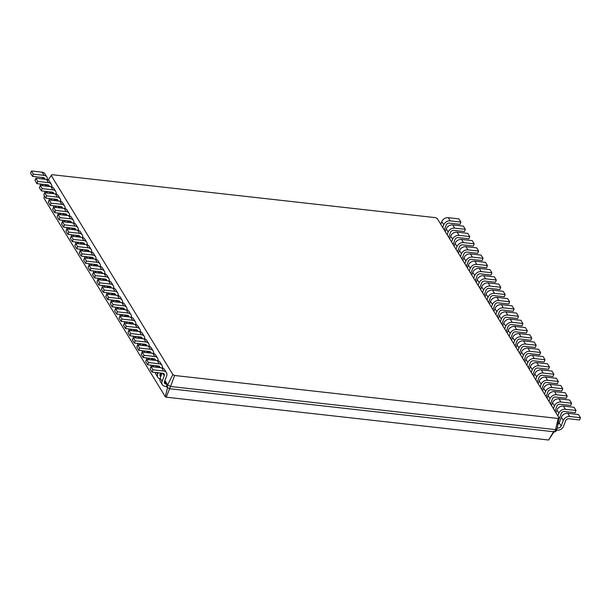 <?xml version="1.0" encoding="UTF-8"?>
<svg xmlns="http://www.w3.org/2000/svg" width="611" height="611" viewBox="0 0 611 611"><rect width="100%" height="100%" fill="white"/><g stroke="black" fill="none" stroke-linecap="round" stroke-linejoin="round"><path stroke-width="0.92" d="M45.359 184.843L45.695 185.385L45.168 185.332M45.695 185.385L46.146 186.126M47.307 179.573A5.354 4.14 148.6 0 0 46.894 177.037L44.947 173.845A5.354 4.14 148.6 0 0 42.098 172.172L31.405 170.973L30.55 173.203L32.498 176.396L43.19 177.595A2.673 2.07 -31.4 0 1 44.611 178.435A2.673 2.07 -31.4 0 1 44.855 179.229M42.518 177.518L41.983 178.908M40.311 184.018A5.354 4.14 148.6 0 0 40.632 185.507M44.916 185.988A2.673 2.07 -31.4 0 1 44.939 185.943L45.451 184.598M46.894 177.037A5.354 4.14 148.6 0 0 44.045 175.357L33.353 174.158L32.498 176.396M43.075 184.331L42.564 185.675A5.354 4.14 148.6 0 0 42.541 185.721M51.118 175.319L172.875 374.566L167.635 384.945L170.568 386.488L555.834 429.663L557.171 428.594L556.316 430.831L554.979 431.893L558.217 418.482L559.027 417.832L437.27 218.585L435.498 217.653L51.927 174.677L48.208 179.955M164.909 380.485L167.635 384.945L166.78 387.183L169.713 388.726L554.979 431.893M160.487 373.237L161.441 374.81M156.057 365.997L156.836 367.28M151.627 358.749L152.414 360.032M147.198 351.501L147.984 352.784M142.775 344.253L143.554 345.536M138.346 337.012L139.125 338.295M133.916 329.764L134.703 331.047M129.486 322.516L130.273 323.799M125.064 315.268L125.843 316.551M120.634 308.028L121.413 309.311M116.205 300.78L116.991 302.063M111.775 293.532L112.561 294.815M107.353 286.284L108.132 287.567M102.923 279.044L103.702 280.327M98.493 271.796L99.28 273.079M94.063 264.548L94.85 265.831M89.641 257.3L90.42 258.583M85.212 250.059L85.991 251.342M80.782 242.811L81.569 244.095M76.352 235.563L77.139 236.847M71.93 228.315L72.709 229.599M67.5 221.075L68.279 222.358M63.07 213.827L63.857 215.11M58.641 206.579L59.427 207.862M54.211 199.331L54.998 200.614M49.789 192.091L50.568 193.374M31.405 170.973L33.353 174.158M172.875 374.566L174.647 375.498L558.217 418.482M174.647 375.498L169.713 388.726M50.117 192.633L49.598 192.58M54.547 199.881L54.028 199.82M58.977 207.129L58.457 207.068M63.407 214.369L62.88 214.316M67.836 221.617L67.309 221.564M72.258 228.865L71.739 228.804M76.688 236.113L76.169 236.052M81.118 243.354L80.591 243.3M85.548 250.602L85.021 250.548M89.97 257.85L89.45 257.789M94.4 265.098L93.88 265.037M98.829 272.338L98.31 272.285M103.259 279.586L102.732 279.533M107.681 286.834L107.162 286.773M112.111 294.082L111.592 294.021M116.541 301.322L116.021 301.269M120.97 308.57L120.443 308.517M125.392 315.818L124.873 315.757M129.822 323.066L129.303 323.005M134.252 330.307L133.733 330.253M138.682 337.555L138.155 337.501M143.104 344.803L142.584 344.741M147.534 352.051L147.014 351.989M151.963 359.299L151.444 359.237M156.393 366.539L155.866 366.485M160.815 373.787L160.296 373.726M165.245 381.035L164.726 380.974M166.337 386.458L167.193 384.22L166.009 384.09A2.673 2.07 -31.4 0 1 164.58 383.25A2.673 2.07 -31.4 0 1 164.489 381.585L166.635 376.002A5.354 4.14 148.6 0 0 166.452 372.679A5.354 4.14 148.6 0 0 163.595 371.007L152.91 369.808L152.047 372.038L162.74 373.237A2.673 2.07 -31.4 0 1 164.168 374.077A2.673 2.07 -31.4 0 1 164.26 375.734L162.114 381.325A5.354 4.14 148.6 0 0 162.297 384.647A5.354 4.14 148.6 0 0 165.146 386.32L166.337 386.458L166.78 387.183M167.742 386.954L165.268 396.676L166.223 397.181L548.602 440.027L554.001 431.786M44.359 195.803L43.954 198.155L165.268 396.676M51.736 186.821A5.354 4.14 148.6 0 0 51.324 184.285L49.376 181.093A5.354 4.14 148.6 0 0 46.528 179.42L35.835 178.221L34.98 180.451L36.927 183.644L47.612 184.843A2.673 2.07 -31.4 0 1 49.04 185.675A2.673 2.07 -31.4 0 1 49.277 186.477M46.948 184.766L46.413 186.156M44.74 191.266A5.354 4.14 148.6 0 0 45.061 192.755M559.027 417.832L557.171 428.594M49.346 193.236A2.673 2.07 -31.4 0 1 49.361 193.191L49.881 191.846M51.324 184.285A5.354 4.14 148.6 0 0 48.475 182.605L37.783 181.406L36.927 183.644M47.505 191.579L46.986 192.923A5.354 4.14 148.6 0 0 46.971 192.969M56.159 194.061A5.354 4.14 148.6 0 0 55.754 191.526L53.806 188.341A5.354 4.14 148.6 0 0 50.95 186.661L40.265 185.469L39.41 187.699L41.357 190.884L52.042 192.083A2.673 2.07 -31.4 0 1 53.47 192.923A2.673 2.07 -31.4 0 1 53.707 193.725M51.377 192.007L50.843 193.404M49.17 198.514A5.354 4.14 148.6 0 0 49.483 199.996M53.776 200.477A2.673 2.07 -31.4 0 1 53.791 200.439L54.31 199.087M55.754 191.526A5.354 4.14 148.6 0 0 52.897 189.853L42.212 188.654L41.357 190.884M51.935 198.819L51.416 200.171A5.354 4.14 148.6 0 0 51.4 200.209M60.588 201.309A5.354 4.14 148.6 0 0 60.184 198.774L58.228 195.589A5.354 4.14 148.6 0 0 55.38 193.908L44.695 192.709L43.832 194.947L45.779 198.132L56.472 199.331A2.673 2.07 -31.4 0 1 57.9 200.171A2.673 2.07 -31.4 0 1 58.137 200.966M55.807 199.255L55.273 200.645M53.592 205.762A5.354 4.14 148.6 0 0 53.913 207.244M58.205 207.725A2.673 2.07 -31.4 0 1 58.221 207.679L58.74 206.335M60.184 198.774A5.354 4.14 148.6 0 0 57.327 197.101L46.642 195.902L45.779 198.132M56.365 206.067L55.845 207.419A5.354 4.14 148.6 0 0 55.83 207.457M65.018 208.557A5.354 4.14 148.6 0 0 64.606 206.022L62.658 202.829A5.354 4.14 148.6 0 0 59.809 201.156L49.117 199.957L48.261 202.188L50.209 205.38L60.901 206.579A2.673 2.07 -31.4 0 1 62.322 207.419A2.673 2.07 -31.4 0 1 62.566 208.214M60.229 206.503L59.702 207.893M58.022 213.002A5.354 4.14 148.6 0 0 58.343 214.492M62.635 214.973A2.673 2.07 -31.4 0 1 62.65 214.927L63.162 213.583M64.606 206.022A5.354 4.14 148.6 0 0 61.757 204.341L51.064 203.142L50.209 205.38M60.787 213.315L60.275 214.66A5.354 4.14 148.6 0 0 60.252 214.705M69.448 215.805A5.354 4.14 148.6 0 0 69.035 213.27L67.088 210.077A5.354 4.14 148.6 0 0 64.239 208.404L53.547 207.205L52.691 209.436L54.639 212.628L65.324 213.827A2.673 2.07 -31.4 0 1 66.752 214.66A2.673 2.07 -31.4 0 1 66.989 215.462M64.659 213.751L64.124 215.141M62.452 220.25A5.354 4.14 148.6 0 0 62.773 221.74M67.057 222.221A2.673 2.07 -31.4 0 1 67.073 222.175L67.592 220.831M69.035 213.27A5.354 4.14 148.6 0 0 66.187 211.589L55.494 210.39L54.639 212.628M65.217 220.563L64.697 221.908A5.354 4.14 148.6 0 0 64.682 221.953M73.87 223.046A5.354 4.14 148.6 0 0 73.465 220.51L71.518 217.325A5.354 4.14 148.6 0 0 68.661 215.645L57.976 214.453L57.121 216.684L59.068 219.868L69.753 221.067A2.673 2.07 -31.4 0 1 71.181 221.908A2.673 2.07 -31.4 0 1 71.418 222.71M69.089 220.991L68.554 222.389M66.882 227.498A5.354 4.14 148.6 0 0 67.195 228.98M71.487 229.461A2.673 2.07 -31.4 0 1 71.502 229.423L72.022 228.071M73.465 220.51A5.354 4.14 148.6 0 0 70.609 218.837L59.924 217.638L59.068 219.868M69.646 227.804L69.127 229.156A5.354 4.14 148.6 0 0 69.112 229.194M78.3 230.294A5.354 4.14 148.6 0 0 77.895 227.758L75.94 224.573A5.354 4.14 148.6 0 0 73.091 222.893L62.406 221.694L61.543 223.931L63.491 227.116L74.183 228.315A2.673 2.07 -31.4 0 1 75.611 229.156A2.673 2.07 -31.4 0 1 75.848 229.95M73.519 228.239L72.984 229.629M71.311 234.746A5.354 4.14 148.6 0 0 71.624 236.228M75.917 236.709A2.673 2.07 -31.4 0 1 75.932 236.663L76.451 235.319M77.895 227.758A5.354 4.14 148.6 0 0 75.038 226.085L64.354 224.886L63.491 227.116M74.076 235.052L73.557 236.404A5.354 4.14 148.6 0 0 73.541 236.442M82.729 237.542A5.354 4.14 148.6 0 0 82.317 235.006L80.369 231.813A5.354 4.14 148.6 0 0 77.521 230.141L66.828 228.942L65.973 231.179L67.92 234.364L78.613 235.563A2.673 2.07 -31.4 0 1 80.033 236.404A2.673 2.07 -31.4 0 1 80.278 237.198M77.941 235.487L77.414 236.877M75.733 241.987A5.354 4.14 148.6 0 0 76.054 243.476M80.347 243.957A2.673 2.07 -31.4 0 1 80.362 243.911L80.873 242.567M82.317 235.006A5.354 4.14 148.6 0 0 79.468 233.326L68.776 232.127L67.92 234.364M78.498 242.3L77.987 243.644A5.354 4.14 148.6 0 0 77.971 243.69M87.159 244.79A5.354 4.14 148.6 0 0 86.747 242.254L84.799 239.061A5.354 4.14 148.6 0 0 81.95 237.389L71.258 236.19L70.402 238.42L72.35 241.612L83.035 242.811A2.673 2.07 -31.4 0 1 84.463 243.644A2.673 2.07 -31.4 0 1 84.7 244.446M82.37 242.735L81.836 244.125M80.163 249.235A5.354 4.14 148.6 0 0 80.484 250.724M84.769 251.205A2.673 2.07 -31.4 0 1 84.784 251.159L85.303 249.815M86.747 242.254A5.354 4.14 148.6 0 0 83.898 240.574L73.205 239.375L72.35 241.612M82.928 249.548L82.409 250.892A5.354 4.14 148.6 0 0 82.393 250.938M91.581 252.03A5.354 4.14 148.6 0 0 91.176 249.494L89.229 246.309A5.354 4.14 148.6 0 0 86.372 244.629L75.688 243.438L74.832 245.668L76.78 248.853L87.465 250.052A2.673 2.07 -31.4 0 1 88.893 250.892A2.673 2.07 -31.4 0 1 89.13 251.694M86.8 249.983L86.266 251.373M84.593 256.483A5.354 4.14 148.6 0 0 84.914 257.964M89.198 258.445A2.673 2.07 -31.4 0 1 89.214 258.407L89.733 257.055M91.176 249.494A5.354 4.14 148.6 0 0 88.32 247.822L77.635 246.623L76.78 248.853M87.358 256.788L86.838 258.14A5.354 4.14 148.6 0 0 86.823 258.178M96.011 259.278A5.354 4.14 148.6 0 0 95.606 256.742L93.651 253.557A5.354 4.14 148.6 0 0 90.802 251.877L80.117 250.678L79.254 252.916L81.202 256.101L91.894 257.3A2.673 2.07 -31.4 0 1 93.323 258.14A2.673 2.07 -31.4 0 1 93.559 258.934M91.23 257.223L90.695 258.613M89.023 263.731A5.354 4.14 148.6 0 0 89.336 265.212M93.628 265.693A2.673 2.07 -31.4 0 1 93.643 265.648L94.163 264.303M95.606 256.742A5.354 4.14 148.6 0 0 92.75 255.07L82.065 253.87L81.202 256.101M91.787 264.036L91.268 265.388A5.354 4.14 148.6 0 0 91.253 265.426M100.441 266.526A5.354 4.14 148.6 0 0 100.028 263.99L98.081 260.798A5.354 4.14 148.6 0 0 95.232 259.125L84.539 257.926L83.684 260.164L85.632 263.349L96.324 264.548A2.673 2.07 -31.4 0 1 97.745 265.388A2.673 2.07 -31.4 0 1 97.989 266.182M95.652 264.471L95.125 265.861M93.445 270.971A5.354 4.14 148.6 0 0 93.766 272.46M98.058 272.941A2.673 2.07 -31.4 0 1 98.073 272.896L98.585 271.551M100.028 263.99A5.354 4.14 148.6 0 0 97.18 262.31L86.487 261.111L85.632 263.349M96.21 271.284L95.698 272.628A5.354 4.14 148.6 0 0 95.683 272.674M104.871 273.774A5.354 4.14 148.6 0 0 104.458 271.238L102.511 268.046A5.354 4.14 148.6 0 0 99.662 266.373L88.969 265.174L88.114 267.404L90.061 270.597L100.746 271.796A2.673 2.07 -31.4 0 1 102.174 272.628A2.673 2.07 -31.4 0 1 102.411 273.43M100.082 271.719L99.547 273.109M97.875 278.219A5.354 4.14 148.6 0 0 98.195 279.708M102.48 280.189A2.673 2.07 -31.4 0 1 102.495 280.144L103.015 278.799M104.458 271.238A5.354 4.14 148.6 0 0 101.609 269.558L90.917 268.359L90.061 270.597M100.639 278.532L100.12 279.876A5.354 4.14 148.6 0 0 100.105 279.922M109.293 281.014A5.354 4.14 148.6 0 0 108.888 278.479L106.94 275.294A5.354 4.14 148.6 0 0 104.084 273.613L93.399 272.422L92.544 274.652L94.491 277.837L105.176 279.036A2.673 2.07 -31.4 0 1 106.604 279.876A2.673 2.07 -31.4 0 1 106.841 280.678M104.512 278.967L103.977 280.357M102.304 285.467A5.354 4.14 148.6 0 0 102.625 286.949M106.91 287.43A2.673 2.07 -31.4 0 1 106.925 287.391L107.444 286.04M108.888 278.479A5.354 4.14 148.6 0 0 106.031 276.806L95.347 275.607L94.491 277.837M105.069 285.772L104.55 287.124A5.354 4.14 148.6 0 0 104.534 287.162M113.722 288.262A5.354 4.14 148.6 0 0 113.318 285.727L111.362 282.542A5.354 4.14 148.6 0 0 108.514 280.861L97.829 279.662L96.966 281.9L98.913 285.085L109.606 286.284A2.673 2.07 -31.4 0 1 111.034 287.124A2.673 2.07 -31.4 0 1 111.271 287.918M108.941 286.208L108.407 287.598M106.734 292.715A5.354 4.14 148.6 0 0 107.047 294.197M111.347 294.647L111.37 294.685A2.673 2.07 -31.4 0 1 111.355 294.632L111.874 293.288M113.318 285.727A5.354 4.14 148.6 0 0 110.461 284.054L99.776 282.855L98.913 285.085M109.499 293.02L108.979 294.372A5.354 4.14 148.6 0 0 108.964 294.41M118.152 295.51A5.354 4.14 148.6 0 0 117.74 292.975L115.792 289.782A5.354 4.14 148.6 0 0 112.943 288.109L102.251 286.91L101.395 289.148L103.343 292.333L114.036 293.532A2.673 2.07 -31.4 0 1 115.456 294.372A2.673 2.07 -31.4 0 1 115.7 295.166M113.363 293.456L112.836 294.846M111.156 299.955A5.354 4.14 148.6 0 0 111.477 301.444M115.777 301.895L115.8 301.926A2.673 2.07 -31.4 0 1 115.785 301.88L116.296 300.536M117.74 292.975A5.354 4.14 148.6 0 0 114.891 291.294L104.198 290.095L103.343 292.333M113.921 300.268L113.409 301.613A5.354 4.14 148.6 0 0 113.394 301.658M122.582 302.758A5.354 4.14 148.6 0 0 122.169 300.222L120.222 297.03A5.354 4.14 148.6 0 0 117.373 295.357L106.681 294.158L105.825 296.388L107.773 299.581L118.458 300.78A2.673 2.07 -31.4 0 1 119.886 301.613A2.673 2.07 -31.4 0 1 120.13 302.414M117.793 300.704L117.259 302.094M115.586 307.203A5.354 4.14 148.6 0 0 115.907 308.692M120.191 309.174A2.673 2.07 -31.4 0 1 120.207 309.128L120.726 307.784M122.169 300.222A5.354 4.14 148.6 0 0 119.321 298.542L108.628 297.343L107.773 299.581M118.351 307.516L117.831 308.861A5.354 4.14 148.6 0 0 117.816 308.906M127.012 309.998A5.354 4.14 148.6 0 0 126.599 307.463L124.652 304.278A5.354 4.14 148.6 0 0 121.795 302.598L111.11 301.406L110.255 303.636L112.203 306.821L122.887 308.02A2.673 2.07 -31.4 0 1 124.316 308.861A2.673 2.07 -31.4 0 1 124.552 309.662M122.223 307.952L121.688 309.342M120.016 314.451A5.354 4.14 148.6 0 0 120.336 315.933M124.621 316.414A2.673 2.07 -31.4 0 1 124.636 316.376L125.156 315.024M126.599 307.463A5.354 4.14 148.6 0 0 123.743 305.79L113.058 304.591L112.203 306.821M122.78 314.757L122.261 316.108A5.354 4.14 148.6 0 0 122.246 316.147M131.434 317.246A5.354 4.14 148.6 0 0 131.029 314.711L129.081 311.526A5.354 4.14 148.6 0 0 126.225 309.846L115.54 308.647L114.677 310.884L116.625 314.069L127.317 315.268A2.673 2.07 -31.4 0 1 128.745 316.108A2.673 2.07 -31.4 0 1 128.982 316.903M126.653 315.192L126.118 316.582M124.445 321.699A5.354 4.14 148.6 0 0 124.759 323.181M129.051 323.662A2.673 2.07 -31.4 0 1 129.066 323.616L129.585 322.272M131.029 314.711A5.354 4.14 148.6 0 0 128.173 313.038L117.488 311.839L116.625 314.069M127.21 322.005L126.691 323.356A5.354 4.14 148.6 0 0 126.676 323.395M135.863 324.494A5.354 4.14 148.6 0 0 135.451 321.959L133.504 318.766A5.354 4.14 148.6 0 0 130.655 317.094L119.962 315.895L119.107 318.132L121.054 321.317L131.747 322.516A2.673 2.07 -31.4 0 1 133.167 323.356A2.673 2.07 -31.4 0 1 133.412 324.151M131.075 322.44L130.548 323.83M128.868 328.939A5.354 4.14 148.6 0 0 129.188 330.429M133.481 330.91A2.673 2.07 -31.4 0 1 133.496 330.864L134.008 329.52M135.451 321.959A5.354 4.14 148.6 0 0 132.602 320.279L121.91 319.079L121.054 321.317M131.632 329.253L131.121 330.597A5.354 4.14 148.6 0 0 131.105 330.643M140.293 331.742A5.354 4.14 148.6 0 0 139.881 329.207L137.933 326.014A5.354 4.14 148.6 0 0 135.084 324.342L124.392 323.143L123.537 325.373L125.484 328.565L136.169 329.764A2.673 2.07 -31.4 0 1 137.597 330.597A2.673 2.07 -31.4 0 1 137.842 331.399M135.505 329.688L134.97 331.078M133.297 336.187A5.354 4.14 148.6 0 0 133.618 337.677M137.903 338.158A2.673 2.07 -31.4 0 1 137.918 338.112L138.437 336.768M139.881 329.207A5.354 4.14 148.6 0 0 137.032 327.527L126.34 326.327L125.484 328.565M136.062 336.501L135.543 337.845A5.354 4.14 148.6 0 0 135.527 337.891M144.723 338.983A5.354 4.14 148.6 0 0 144.311 336.447L142.363 333.262A5.354 4.14 148.6 0 0 139.507 331.582L128.822 330.391L127.966 332.621L129.914 335.806L140.599 337.005A2.673 2.07 -31.4 0 1 142.027 337.845A2.673 2.07 -31.4 0 1 142.264 338.647M139.934 336.936L139.4 338.326M137.727 343.435A5.354 4.14 148.6 0 0 138.048 344.917M142.332 345.398A2.673 2.07 -31.4 0 1 142.348 345.36L142.867 344.008M144.311 336.447A5.354 4.14 148.6 0 0 141.454 334.775L130.769 333.575L129.914 335.806M140.492 343.741L139.972 345.093A5.354 4.14 148.6 0 0 139.957 345.139M149.145 346.231A5.354 4.14 148.6 0 0 148.74 343.695L146.793 340.51A5.354 4.14 148.6 0 0 143.936 338.83L133.251 337.631L132.388 339.869L134.336 343.054L145.028 344.253A2.673 2.07 -31.4 0 1 146.457 345.093A2.673 2.07 -31.4 0 1 146.693 345.887M144.364 344.176L143.829 345.566M142.157 350.683A5.354 4.14 148.6 0 0 142.47 352.165M146.762 352.646A2.673 2.07 -31.4 0 1 146.777 352.6L147.297 351.256M148.74 343.695A5.354 4.14 148.6 0 0 145.884 342.023L135.199 340.823L134.336 343.054M144.922 350.989L144.402 352.341A5.354 4.14 148.6 0 0 144.387 352.379M153.575 353.479A5.354 4.14 148.6 0 0 153.162 350.943L151.215 347.751A5.354 4.14 148.6 0 0 148.366 346.078L137.674 344.879L136.818 347.117L138.766 350.302L149.458 351.501A2.673 2.07 -31.4 0 1 150.879 352.341A2.673 2.07 -31.4 0 1 151.123 353.135M148.786 351.424L148.259 352.814M146.579 357.924A5.354 4.14 148.6 0 0 146.9 359.413M151.222 359.894L151.2 359.864A2.673 2.07 -31.4 0 1 151.207 359.848L151.719 358.504M153.162 350.943A5.354 4.14 148.6 0 0 150.314 349.263L139.621 348.064L138.766 350.302M149.344 358.237L148.832 359.581A5.354 4.14 148.6 0 0 148.817 359.627M158.005 360.727A5.354 4.14 148.6 0 0 157.592 358.191L155.645 354.999A5.354 4.14 148.6 0 0 152.796 353.326L142.103 352.127L141.248 354.357L143.195 357.55L153.88 358.749A2.673 2.07 -31.4 0 1 155.309 359.581A2.673 2.07 -31.4 0 1 155.553 360.383M153.216 358.672L152.681 360.062M151.009 365.172A5.354 4.14 148.6 0 0 151.329 366.661M155.614 367.142A2.673 2.07 -31.4 0 1 155.629 367.096L156.149 365.752M157.592 358.191A5.354 4.14 148.6 0 0 154.743 356.511L144.051 355.312L143.195 357.55M153.773 365.485L153.254 366.829A5.354 4.14 148.6 0 0 153.239 366.875M162.434 367.967A5.354 4.14 148.6 0 0 162.022 365.431L160.074 362.247A5.354 4.14 148.6 0 0 157.218 360.566L146.533 359.375L145.678 361.605L147.625 364.79L158.31 365.989A2.673 2.07 -31.4 0 1 159.738 366.829A2.673 2.07 -31.4 0 1 159.975 367.631M157.646 365.92L157.111 367.31M155.438 372.42A5.354 4.14 148.6 0 0 155.92 374.207L157.867 377.399A5.354 4.14 148.6 0 0 159.937 378.919M160.762 376.582A2.673 2.07 -31.4 0 1 160.151 376.002A2.673 2.07 -31.4 0 1 160.059 374.344L160.578 372.993M162.022 365.431A5.354 4.14 148.6 0 0 159.166 363.759L148.481 362.56L147.625 364.79M158.203 372.725L157.684 374.077A5.354 4.14 148.6 0 0 157.867 377.399M166.452 372.679L164.504 369.495A5.354 4.14 148.6 0 0 161.648 367.814L150.963 366.615L150.1 368.853L152.047 372.038M162.075 373.161L160.166 378.133A5.354 4.14 148.6 0 0 160.349 381.455L162.297 384.647M169.866 388.069L166.223 397.181M35.835 178.221L37.783 181.406M557.285 427.929L557.919 428.005A2.673 2.07 148.6 0 0 561.15 426.035L563.296 420.452A5.354 4.14 -31.4 0 1 569.765 416.519L580.45 417.71L579.595 419.948L568.902 418.749A2.673 2.07 148.6 0 0 565.671 420.719L563.525 426.302A5.354 4.14 -31.4 0 1 557.064 430.236L556.568 430.182M40.265 185.469L42.212 188.654M44.695 192.709L46.642 195.902M49.117 199.957L51.064 203.142M53.547 207.205L55.494 210.39M57.976 214.453L59.924 217.638M62.406 221.694L64.354 224.886M66.828 228.942L68.776 232.127M71.258 236.19L73.205 239.375M75.688 243.438L77.635 246.623M80.117 250.678L82.065 253.87M84.539 257.926L86.487 261.111M88.969 265.174L90.917 268.359M93.399 272.422L95.347 275.607M97.829 279.662L99.776 282.855M102.251 286.91L104.198 290.095M106.681 294.158L108.628 297.343M111.11 301.406L113.058 304.591M115.54 308.647L117.488 311.839M119.962 315.895L121.91 319.079M124.392 323.143L126.34 326.327M128.822 330.391L130.769 333.575M133.251 337.631L135.199 340.823M137.674 344.879L139.621 348.064M142.103 352.127L144.051 355.312M146.533 359.375L148.481 362.56M150.963 366.615L152.91 369.808M553.94 431.099L548.602 440.027M557.904 424.347A2.673 2.07 148.6 0 0 559.202 422.85L561.349 417.26A5.354 4.14 -31.4 0 1 567.81 413.326L578.502 414.525L580.45 417.71M557.835 415.892L558.866 413.204A5.354 4.14 -31.4 0 1 565.335 409.271L576.02 410.47L575.165 412.7L564.472 411.501A2.673 2.07 148.6 0 0 561.242 413.471L559.103 419.054A5.354 4.14 -31.4 0 1 558.668 419.933M555.888 412.7L556.919 410.019A5.354 4.14 -31.4 0 1 563.388 406.078L574.073 407.277L576.02 410.47M553.406 408.644L554.437 405.956A5.354 4.14 -31.4 0 1 560.906 402.023L571.591 403.222L570.735 405.452L560.05 404.261A2.673 2.07 148.6 0 0 556.812 406.223L554.933 411.134M551.458 405.46L552.489 402.771A5.354 4.14 -31.4 0 1 558.958 398.838L569.643 400.029L571.591 403.222M548.984 401.396L550.015 398.716A5.354 4.14 -31.4 0 1 556.476 394.775L567.168 395.974L566.305 398.212L555.62 397.013A2.673 2.07 148.6 0 0 552.39 398.975L550.503 403.886M547.036 398.212L548.067 395.523A5.354 4.14 -31.4 0 1 554.528 391.59L565.221 392.789L567.168 395.974M544.554 394.156L545.585 391.468A5.354 4.14 -31.4 0 1 552.046 387.534L562.739 388.726L561.883 390.964L551.191 389.765A2.673 2.07 148.6 0 0 547.96 391.735L546.074 396.646M542.606 390.964L543.637 388.275A5.354 4.14 -31.4 0 1 550.099 384.342L560.791 385.541L562.739 388.726M540.124 386.908L541.155 384.22A5.354 4.14 -31.4 0 1 547.624 380.286L558.309 381.485L557.453 383.716L546.761 382.517A2.673 2.07 148.6 0 0 543.53 384.487L541.644 389.398M538.176 383.716L539.207 381.035A5.354 4.14 -31.4 0 1 545.676 377.094L556.361 378.293L558.309 381.485M535.694 379.66L536.725 376.972A5.354 4.14 -31.4 0 1 543.194 373.038L553.879 374.238L553.024 376.468L542.339 375.276A2.673 2.07 148.6 0 0 539.101 377.239L537.222 382.15M533.747 376.475L534.778 373.787A5.354 4.14 -31.4 0 1 541.247 369.854L551.932 371.045L553.879 374.238M531.272 372.412L532.303 369.731A5.354 4.14 -31.4 0 1 538.765 365.79L549.457 366.99L548.594 369.227L537.909 368.028A2.673 2.07 148.6 0 0 534.678 369.991L532.792 374.902M529.325 369.227L530.356 366.539A5.354 4.14 -31.4 0 1 536.817 362.606L547.509 363.805L549.457 366.99M526.842 365.172L527.873 362.483A5.354 4.14 -31.4 0 1 534.335 358.55L545.027 359.742L544.172 361.979L533.479 360.78A2.673 2.07 148.6 0 0 530.249 362.751L528.362 367.662M524.895 361.979L525.926 359.291A5.354 4.14 -31.4 0 1 532.387 355.358L543.08 356.557L545.027 359.742M522.413 357.924L523.444 355.235A5.354 4.14 -31.4 0 1 529.913 351.302L540.598 352.501L539.742 354.731L529.05 353.532A2.673 2.07 148.6 0 0 525.819 355.503L523.933 360.414M520.465 354.731L521.496 352.051A5.354 4.14 -31.4 0 1 527.965 348.11L538.65 349.309L540.598 352.501M517.983 350.676L519.014 347.987A5.354 4.14 -31.4 0 1 525.483 344.054L536.168 345.253L535.312 347.483L524.628 346.292A2.673 2.07 148.6 0 0 521.389 348.255L519.51 353.166M516.035 347.491L517.066 344.803A5.354 4.14 -31.4 0 1 523.535 340.869L534.22 342.061L536.168 345.253M513.561 343.428L514.592 340.747A5.354 4.14 -31.4 0 1 521.053 336.806L531.746 338.005L530.883 340.243L520.198 339.044A2.673 2.07 148.6 0 0 516.967 341.007L515.081 345.918M511.613 340.243L512.644 337.555A5.354 4.14 -31.4 0 1 519.106 333.621L529.798 334.82L531.746 338.005M509.131 336.187L510.162 333.499A5.354 4.14 -31.4 0 1 516.623 329.566L527.316 330.757L526.461 332.995L515.768 331.796A2.673 2.07 148.6 0 0 512.537 333.766L510.651 338.677M507.183 332.995L508.215 330.307A5.354 4.14 -31.4 0 1 514.676 326.373L525.368 327.572L527.316 330.757M504.701 328.939L505.732 326.251A5.354 4.14 -31.4 0 1 512.201 322.318L522.886 323.517L522.031 325.747L511.338 324.548A2.673 2.07 148.6 0 0 508.108 326.518L506.221 331.429M502.754 325.747L503.785 323.066A5.354 4.14 -31.4 0 1 510.254 319.125L520.939 320.324L522.886 323.517M500.272 321.692L501.303 319.003A5.354 4.14 -31.4 0 1 507.772 315.07L518.456 316.269L517.601 318.499L506.916 317.308A2.673 2.07 148.6 0 0 503.678 319.27L501.799 324.181M498.324 318.507L499.355 315.818A5.354 4.14 -31.4 0 1 505.824 311.885L516.509 313.076L518.456 316.269M495.849 314.444L496.88 311.763A5.354 4.14 -31.4 0 1 503.342 307.822L514.034 309.021L513.171 311.259L502.486 310.06A2.673 2.07 148.6 0 0 499.256 312.022L497.369 316.933M493.902 311.259L494.933 308.57A5.354 4.14 -31.4 0 1 501.394 304.637L512.087 305.836L514.034 309.021M491.42 307.203L492.451 304.515A5.354 4.14 -31.4 0 1 498.912 300.581L509.605 301.773L508.749 304.011L498.057 302.812A2.673 2.07 148.6 0 0 494.826 304.782L492.94 309.693M489.472 304.011L490.503 301.322A5.354 4.14 -31.4 0 1 496.964 297.389L507.657 298.588L509.605 301.773M486.99 299.955L488.021 297.267A5.354 4.14 -31.4 0 1 494.49 293.333L505.175 294.533L504.319 296.763L493.627 295.564A2.673 2.07 148.6 0 0 490.396 297.534L488.51 302.445M485.042 296.763L486.073 294.082A5.354 4.14 -31.4 0 1 492.542 290.141L503.227 291.34L505.175 294.533M482.56 292.707L483.591 290.019A5.354 4.14 -31.4 0 1 490.06 286.085L500.745 287.285L499.89 289.515L489.205 288.323A2.673 2.07 148.6 0 0 485.966 290.286L484.088 295.197M480.613 289.522L481.644 286.834A5.354 4.14 -31.4 0 1 488.113 282.901L498.797 284.092L500.745 287.285M478.138 285.459L479.169 282.778A5.354 4.14 -31.4 0 1 485.63 278.837L496.323 280.037L495.46 282.274L484.775 281.075A2.673 2.07 148.6 0 0 481.544 283.038L479.658 287.949M476.183 282.274L477.222 279.586A5.354 4.14 -31.4 0 1 483.683 275.653L494.375 276.852L496.323 280.037M473.708 278.219L474.739 275.53A5.354 4.14 -31.4 0 1 481.201 271.597L491.893 272.789L491.038 275.026L480.345 273.827A2.673 2.07 148.6 0 0 477.115 275.798L475.228 280.709M471.761 275.026L472.792 272.338A5.354 4.14 -31.4 0 1 479.253 268.405L489.946 269.604L491.893 272.789M469.279 270.971L470.31 268.282A5.354 4.14 -31.4 0 1 476.779 264.349L487.463 265.548L486.608 267.778L475.916 266.579A2.673 2.07 148.6 0 0 472.685 268.55L470.798 273.461M467.331 267.778L468.362 265.098A5.354 4.14 -31.4 0 1 474.831 261.157L485.516 262.356L487.463 265.548M464.849 263.723L465.88 261.034A5.354 4.14 -31.4 0 1 472.349 257.101L483.034 258.3L482.178 260.53L471.493 259.339A2.673 2.07 148.6 0 0 468.255 261.302L466.376 266.213M462.901 260.538L463.932 257.85A5.354 4.14 -31.4 0 1 470.401 253.916L481.086 255.108L483.034 258.3M460.427 256.475L461.458 253.794A5.354 4.14 -31.4 0 1 467.919 249.853L478.612 251.052L477.749 253.29L467.064 252.091A2.673 2.07 148.6 0 0 463.833 254.054L461.947 258.965M458.471 253.29L459.51 250.602A5.354 4.14 -31.4 0 1 465.972 246.668L476.664 247.867L478.612 251.052M455.997 249.235L457.028 246.546A5.354 4.14 -31.4 0 1 463.489 242.613L474.182 243.804L473.326 246.042L462.634 244.843A2.673 2.07 148.6 0 0 459.403 246.813L457.517 251.724M454.049 246.042L455.08 243.354A5.354 4.14 -31.4 0 1 461.542 239.42L472.234 240.619L474.182 243.804M451.567 241.987L452.598 239.298A5.354 4.14 -31.4 0 1 459.067 235.365L469.752 236.564L468.897 238.794L458.204 237.595A2.673 2.07 148.6 0 0 454.974 239.565L453.087 244.476M449.62 238.794L450.651 236.113A5.354 4.14 -31.4 0 1 457.12 232.172L467.805 233.371L469.752 236.564M447.137 234.739L448.168 232.05A5.354 4.14 -31.4 0 1 454.637 228.117L465.322 229.316L464.467 231.546L453.782 230.355A2.673 2.07 148.6 0 0 450.544 232.317L448.665 237.228M445.19 231.554L446.221 228.865A5.354 4.14 -31.4 0 1 452.69 224.932L463.375 226.123L465.322 229.316M442.715 227.491L443.746 224.81A5.354 4.14 -31.4 0 1 450.208 220.869L460.9 222.068L460.037 224.306L449.352 223.107A2.673 2.07 148.6 0 0 446.122 225.069L444.235 229.98M440.76 224.306L441.791 221.617A5.354 4.14 -31.4 0 1 448.26 217.684L458.953 218.883L460.9 222.068M41.64 184.171L42.564 185.675M43.175 177.595L44.129 179.145M42.098 172.172L44.045 175.357M160.059 374.352L161.014 375.918M164.481 381.6L166.009 384.09M46.069 191.419L46.986 192.923M47.605 184.835L48.552 186.393M46.528 179.42L48.475 182.605M557.919 428.005L557.415 427.181M50.492 198.659L51.416 200.171M52.034 192.083L52.981 193.641M50.95 186.661L52.897 189.853M54.921 205.907L55.845 207.419M56.456 199.331L57.411 200.889M55.38 193.908L57.327 197.101M59.351 213.155L60.275 214.66M60.886 206.579L61.841 208.13M59.809 201.156L61.757 204.341M63.781 220.403L64.697 221.908M65.316 213.819L66.263 215.377M64.239 208.404L66.187 211.589M68.203 227.643L69.127 229.156M69.746 221.067L70.693 222.625M68.661 215.645L70.609 218.837M72.633 234.891L73.557 236.404M74.168 228.315L75.122 229.873M73.091 222.893L75.038 226.085M77.062 242.139L77.987 243.644M78.598 235.563L79.552 237.114M77.521 230.141L79.468 233.326M81.492 249.387L82.409 250.892M83.027 242.804L83.982 244.362M81.95 237.389L83.898 240.574M85.914 256.628L86.838 258.14M87.457 250.052L88.404 251.61M86.372 244.629L88.32 247.822M90.344 263.876L91.268 265.388M91.879 257.3L92.834 258.858M90.802 251.877L92.75 255.07M94.774 271.124L95.698 272.628M96.309 264.548L97.264 266.098M95.232 259.125L97.18 262.31M99.203 278.372L100.12 279.876M100.739 271.788L101.693 273.346M99.662 266.373L101.609 269.558M103.633 285.612L104.55 287.124M105.168 279.036L106.115 280.594M104.084 273.613L106.031 276.806M108.055 292.86L108.979 294.372M109.598 286.284L110.545 287.842M108.514 280.861L110.461 284.054M112.485 300.108L113.409 301.613M114.02 293.532L114.975 295.082M112.943 288.109L114.891 291.294M116.915 307.356L117.831 308.861M118.45 300.772L119.405 302.33M117.373 295.357L119.321 298.542M121.345 314.596L122.261 316.108M122.88 308.02L123.827 309.578M121.795 302.598L123.743 305.79M125.767 321.844L126.691 323.356M127.309 315.268L128.257 316.826M126.225 309.846L128.173 313.038M130.196 329.092L131.121 330.597M131.732 322.516L132.686 324.067M130.655 317.094L132.602 320.279M134.626 336.34L135.543 337.845M136.161 329.757L137.116 331.315M135.084 324.342L137.032 327.527M139.056 343.581L139.972 345.093M140.591 337.005L141.538 338.563M139.507 331.582L141.454 334.775M143.478 350.829L144.402 352.341M145.021 344.253L145.968 345.811M143.936 338.83L145.884 342.023M147.908 358.077L148.832 359.581M149.443 351.501L150.398 353.051M148.366 346.078L150.314 349.263M152.338 365.325L153.254 366.829M153.873 358.741L154.827 360.299M152.796 353.326L154.743 356.511M156.767 372.565L157.684 374.077M158.302 365.989L159.25 367.547M157.218 360.566L159.166 363.759M160.166 378.133L162.114 381.325M162.732 373.237L164.26 375.734M161.648 367.814L163.595 371.007M561.15 426.035L559.202 422.85M569.765 416.519L567.81 413.326M563.296 420.452L561.349 417.26M565.335 409.271L563.388 406.078M558.866 413.204L556.919 410.019M560.906 402.023L558.958 398.838M554.437 405.956L552.489 402.771M556.476 394.775L554.528 391.59M550.015 398.716L548.067 395.523M552.046 387.534L550.099 384.342M545.585 391.468L543.637 388.275M547.624 380.286L545.676 377.094M541.155 384.22L539.207 381.035M543.194 373.038L541.247 369.854M536.725 376.972L534.778 373.787M538.765 365.79L536.817 362.606M532.303 369.731L530.356 366.539M534.335 358.55L532.387 355.358M527.873 362.483L525.926 359.291M529.913 351.302L527.965 348.11M523.444 355.235L521.496 352.051M525.483 344.054L523.535 340.869M519.014 347.987L517.066 344.803M521.053 336.806L519.106 333.621M514.592 340.747L512.644 337.555M516.623 329.566L514.676 326.373M510.162 333.499L508.215 330.307M512.201 322.318L510.254 319.125M505.732 326.251L503.785 323.066M507.772 315.07L505.824 311.885M501.303 319.003L499.355 315.818M503.342 307.822L501.394 304.637M496.88 311.763L494.933 308.57M498.912 300.581L496.964 297.389M492.451 304.515L490.503 301.322M494.49 293.333L492.542 290.141M488.021 297.267L486.073 294.082M490.06 286.085L488.113 282.901M483.591 290.019L481.644 286.834M485.63 278.837L483.683 275.653M479.169 282.778L477.222 279.586M481.201 271.597L479.253 268.405M474.739 275.53L472.792 272.338M476.779 264.349L474.831 261.157M470.31 268.282L468.362 265.098M472.349 257.101L470.401 253.916M465.88 261.034L463.932 257.85M467.919 249.853L465.972 246.668M461.458 253.794L459.51 250.602M463.489 242.613L461.542 239.42M457.028 246.546L455.08 243.354M459.067 235.365L457.12 232.172M452.598 239.298L450.651 236.113M454.637 228.117L452.69 224.932M448.168 232.05L446.221 228.865M450.208 220.869L448.26 217.684M443.746 224.81L441.791 221.617"/></g></svg>

